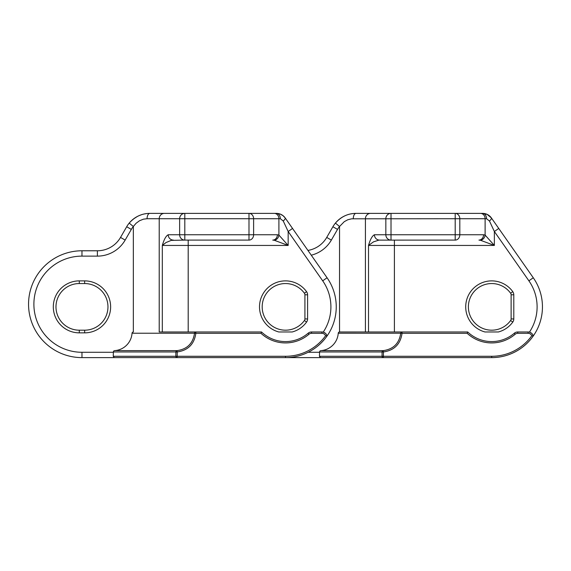 <?xml version="1.0" encoding="UTF-8"?>
<svg xmlns="http://www.w3.org/2000/svg" width="571" height="571" viewBox="0 0 571 571"><rect width="100%" height="100%" fill="white"/><g stroke="black" fill="none" stroke-linecap="round" stroke-linejoin="round"><path stroke-width="0.86" d="M510.617 293.23A23.318 23.318 0 0 0 476.121 289.518A23.318 23.318 0 0 0 476.121 324.214A23.318 23.318 0 0 0 510.617 320.509A2.669 2.669 0 0 0 511.116 318.946L511.116 294.793A2.669 2.669 0 0 0 510.617 293.23A23.318 23.318 0 0 0 476.121 289.518A23.318 23.318 0 0 0 476.121 324.214A23.318 23.318 0 0 0 510.617 320.509L512.779 322.065A25.988 25.988 0 0 1 498.412 331.972L484.993 331.972A25.988 25.988 0 0 1 470.304 292.116A25.988 25.988 0 0 1 512.779 291.667L510.617 293.23A2.669 2.669 0 0 1 511.116 294.793L513.793 294.793A5.339 5.339 0 0 0 512.779 291.667A5.339 5.339 0 0 1 513.793 294.793L513.793 318.946L511.116 318.946M531.101 332.9L529.424 332.144A45.409 45.409 0 0 0 528.896 280.825L494.365 231.505L494.365 245.437L480.482 240.263A5.339 4.518 -65.9 0 0 485.114 235.088L494.365 245.437L394.397 245.437L394.397 331.972L467.713 331.972A34.724 34.724 0 0 0 514.271 333.257A5.339 5.339 0 0 1 517.74 331.972L528.104 331.972A5.339 5.339 0 0 1 533.271 335.976L531.794 335.755A4.004 4.004 0 0 0 528.104 333.314L517.74 333.314A4.004 4.004 0 0 0 515.135 334.271A36.059 36.059 0 0 1 467.185 333.314L467.713 331.972A34.724 34.724 0 0 0 514.271 333.257A5.339 5.339 0 0 1 517.74 331.972L517.74 333.314M480.482 240.263L478.941 240.091A5.339 4.625 -90 0 0 483.566 234.752L485.114 235.088L485.114 218.722L459.819 218.722L459.819 234.752A5.339 4.625 -90 0 1 455.194 240.091L378.901 240.127L373.491 241.861L368.516 245.437C370.229 239.449 372.199 235.887 374.419 234.752L385.839 234.752L385.839 218.722A5.339 5.175 -90 0 1 391.014 213.383L482.631 213.383L455.194 213.383L482.631 213.383L487.163 214.389L491.388 217.936L533.271 277.763A50.748 50.748 0 0 1 491.702 357.617L288.169 357.617A53.417 53.417 0 0 1 286.82 357.603A53.417 53.417 0 0 0 288.169 357.617L288.169 357.546M391.014 213.383L356.026 213.383L391.014 213.383L391.014 234.752L455.194 234.752L455.194 218.722L351.636 218.814L347.775 219.771L344.277 221.655L339.538 226.501L339.538 331.979L402.048 331.972A1.335 1.328 90 0 0 400.721 333.221L338.246 333.221A1.342 1.335 180 0 1 339.538 331.979A1.342 1.335 0 0 0 338.246 333.221A18.7 18.7 0 0 1 320.845 350.63L383.305 350.63C393.448 349.159 399.25 343.357 400.721 333.221L402.048 333.314C400.478 344.17 394.254 350.387 383.398 351.964L383.398 356.283L491.702 356.283A49.413 49.413 0 0 0 531.794 335.755M353.035 213.547L350.451 213.968A26.709 26.709 0 0 0 335.413 223.104L339.538 226.501A21.37 21.37 0 0 0 337.518 229.406L331.351 240.091L326.726 237.422A26.709 26.709 0 0 1 307.926 250.419A26.709 26.709 0 0 0 326.726 237.422L332.893 226.737A26.709 26.709 0 0 1 335.413 223.104C341.173 216.645 348.046 213.404 356.026 213.383L370.593 213.383A5.339 5.175 -90 0 0 365.419 218.722L365.419 331.972M320.467 357.617L319.432 356.283L383.398 356.283L383.398 357.617A1.335 1.328 90 0 1 382.063 356.283L382.063 351.964L319.596 351.964L319.432 356.283L319.596 352.278L308.162 352.278M319.596 351.964A1.342 1.335 180 0 1 320.845 350.63M352.871 213.568A25.181 23.718 -6.8 0 1 356.026 213.383A5.339 2.748 -90 0 0 353.278 218.722M489.418 215.809L487.163 214.389M498.74 228.443L494.365 231.505L489.461 221.006L486.542 218.722A5.339 3.911 -90 0 0 482.631 213.383A10.685 10.685 0 0 1 491.388 217.936A10.685 10.685 0 0 0 482.631 213.383A10.685 10.685 0 0 1 491.388 217.936A10.685 10.685 0 0 0 482.631 213.383M391.014 240.091A5.339 5.175 -90 0 1 385.839 234.752L391.014 234.752L391.014 240.091M379.594 240.091A5.339 5.175 -90 0 1 374.419 234.752M489.461 221.006A5.339 1.52 -35 0 0 491.388 217.936M459.819 218.722A5.339 4.625 -90 0 0 455.194 213.383L455.194 218.722L459.819 218.722M491.702 356.283L491.702 357.617A50.748 50.748 0 0 0 533.271 335.976A50.748 50.748 0 0 1 491.702 357.617A50.748 50.748 0 0 0 533.271 277.763L528.896 280.825M337.518 229.406L332.893 226.737A26.709 26.709 0 0 1 350.451 213.968A26.709 26.709 0 0 0 335.413 223.104A26.709 26.709 0 0 1 350.451 213.968M383.305 350.63A1.335 1.328 90 0 0 382.063 351.964L383.398 351.964L383.305 350.63M84.644 330.188A23.318 23.318 0 0 0 107.962 306.87A23.318 23.318 0 0 0 84.644 283.551L79.298 283.551A23.318 23.318 0 0 0 55.979 306.87A23.318 23.318 0 0 0 79.298 330.188L84.644 330.188L84.644 332.857L79.298 332.857A25.988 25.988 0 0 1 53.31 306.87A25.988 25.988 0 0 1 79.298 280.882L84.644 280.882A25.988 25.988 0 0 1 110.631 306.87A25.988 25.988 0 0 1 84.644 332.857M304.414 293.23A23.318 23.318 0 0 0 269.919 289.518A23.318 23.318 0 0 0 269.919 324.214A23.318 23.318 0 0 0 304.414 320.509A2.669 2.669 0 0 0 304.921 318.946L304.921 294.793A2.669 2.669 0 0 0 304.414 293.23A23.318 23.318 0 0 0 269.919 289.518A23.318 23.318 0 0 0 269.919 324.214A23.318 23.318 0 0 0 304.414 320.509L306.577 322.065A25.988 25.988 0 0 1 292.209 331.972L278.791 331.972A25.988 25.988 0 0 1 264.102 292.116A25.988 25.988 0 0 1 306.577 291.667L304.414 293.23A2.669 2.669 0 0 1 304.921 294.793L307.591 294.793A5.339 5.339 0 0 0 306.577 291.667M274.287 240.263L272.738 240.091A5.339 4.625 -90 0 0 277.37 234.752L278.912 235.088L288.162 245.437L274.287 240.263A5.339 4.518 -65.9 0 0 278.912 235.088L278.912 218.722L253.617 218.722L253.617 234.752A5.339 4.625 -90 0 1 248.992 240.091L184.811 240.091A5.339 5.175 -90 0 1 179.637 234.752L179.637 218.722L159.216 218.722L159.216 331.972L261.518 331.972A34.724 34.724 0 0 0 308.069 333.257A5.339 5.339 0 0 1 311.538 331.972L321.901 331.972A5.339 5.339 0 0 1 327.069 335.976L325.591 335.755A4.004 4.004 0 0 0 321.901 333.314L311.538 333.314A4.004 4.004 0 0 0 308.932 334.271A36.059 36.059 0 0 1 260.983 333.314L261.518 331.972A34.724 34.724 0 0 0 308.069 333.257A5.339 5.339 0 0 1 311.538 331.972L311.538 333.314M324.899 332.9L323.222 332.144A45.409 45.409 0 0 0 322.694 280.825L288.162 231.505L288.162 245.437L162.314 245.437C164.027 239.449 165.997 235.887 168.217 234.752L248.992 234.752L248.992 218.722L184.811 218.722L184.811 240.091L171.25 240.37L165.968 242.575L162.314 245.437L162.314 331.972M159.216 331.972L195.846 331.972A1.335 1.328 90 0 0 194.518 333.221L132.044 333.221A1.342 1.335 180 0 1 133.336 331.979L133.386 331.972M147.075 218.722L143.442 219.171L139.502 220.756L136.105 223.261L133.336 226.501L129.21 223.104C134.977 216.645 141.844 213.404 149.823 213.383L164.391 213.383A5.339 5.175 -90 0 0 159.216 218.722L147.075 218.722A5.339 2.748 -90 0 1 149.823 213.383L276.435 213.383L248.992 213.383L276.435 213.383L280.054 214.018L283.045 215.674L285.186 217.936L327.069 277.763A50.748 50.748 0 0 1 285.5 357.617L81.967 357.617A53.417 53.417 0 0 1 28.55 304.2A53.417 53.417 0 0 1 81.967 250.776L97.391 250.776A26.709 26.709 0 0 0 120.524 237.422L126.691 226.737A26.709 26.709 0 0 1 144.249 213.968A26.709 26.709 0 0 0 129.21 223.104A26.709 26.709 0 0 1 144.249 213.968A26.709 26.709 0 0 0 126.691 226.737L131.316 229.406L125.149 240.091A32.055 32.055 0 0 1 97.391 256.122L81.967 256.122A48.078 48.078 0 0 0 33.889 304.2A48.078 48.078 0 0 0 81.967 352.278L113.393 352.278L113.236 356.283L113.393 351.964A1.342 1.335 180 0 1 114.643 350.63A18.7 18.7 0 0 0 132.044 333.221A1.342 1.335 0 0 1 133.336 331.979L133.336 226.501A21.37 21.37 0 0 0 131.316 229.406M260.983 333.314L195.846 333.314C194.276 344.17 188.059 350.387 177.196 351.964L177.196 357.617A1.335 1.328 90 0 1 175.868 356.283L175.868 351.964L113.393 351.964M184.811 213.383L184.811 218.722L179.637 218.722A5.339 5.175 -90 0 1 184.811 213.383L171.336 213.383M146.833 213.547L144.249 213.968M141.422 214.739L139.081 215.638M137.276 216.516L133.386 219.036M283.216 215.809L280.961 214.389M292.538 228.443L288.162 231.505L283.259 221.006L280.34 218.722A5.339 3.911 -90 0 0 276.435 213.383A10.685 10.685 0 0 1 285.186 217.936A10.685 10.685 0 0 0 276.435 213.383A10.685 10.685 0 0 1 285.186 217.936A10.685 10.685 0 0 0 276.435 213.383M173.391 240.091A5.339 5.175 -90 0 1 168.217 234.752M114.643 350.63L177.103 350.63C187.245 349.159 193.048 343.357 194.518 333.221L195.846 333.314L195.846 331.972M283.259 221.006A5.339 1.52 -35 0 0 285.186 217.936M253.617 218.722A5.339 4.625 -90 0 0 248.992 213.383L248.992 218.722L253.617 218.722M114.264 357.617L113.236 356.283L285.5 356.283A49.413 49.413 0 0 0 325.591 335.755M177.103 350.63A1.335 1.328 90 0 0 175.868 351.964L177.196 351.964L177.103 350.63M512.779 322.065A5.339 5.339 0 0 0 513.793 318.946A5.339 5.339 0 0 1 512.779 322.065M368.516 331.972L368.516 245.437L394.397 245.437L394.397 240.091M331.351 240.091A32.055 32.055 0 0 1 311.266 255.187M455.194 240.091L455.194 234.752L483.566 234.752M486.542 218.722L485.114 218.722A5.339 4.625 -90 0 0 480.482 213.383M467.185 333.314L402.048 333.314L402.048 331.972M528.104 333.314L528.104 331.972A5.339 5.339 0 0 1 533.271 335.976M515.135 334.271L514.271 333.257M84.644 283.551L84.644 280.882M322.694 280.825L327.069 277.763A50.748 50.748 0 0 1 285.5 357.617L285.5 356.283M81.967 352.278L81.967 357.617A53.417 53.417 0 0 1 28.55 304.2A53.417 53.417 0 0 1 81.967 250.776L81.967 256.122M188.194 240.091L188.194 331.972M307.591 294.793L307.591 318.946L304.921 318.946M306.577 322.065A5.339 5.339 0 0 0 307.591 318.946M79.298 280.882L79.298 283.551A23.318 23.318 0 0 0 55.979 306.87A23.318 23.318 0 0 0 79.298 330.188L79.298 332.857M97.391 256.122L97.391 250.776A26.709 26.709 0 0 0 120.524 237.422L125.149 240.091M248.992 240.091L248.992 234.752L277.37 234.752M280.34 218.722L278.912 218.722A5.339 4.625 -90 0 0 274.287 213.383M321.901 333.314L321.901 331.972A5.339 5.339 0 0 1 327.069 335.976M308.932 334.271L308.069 333.257"/></g></svg>
